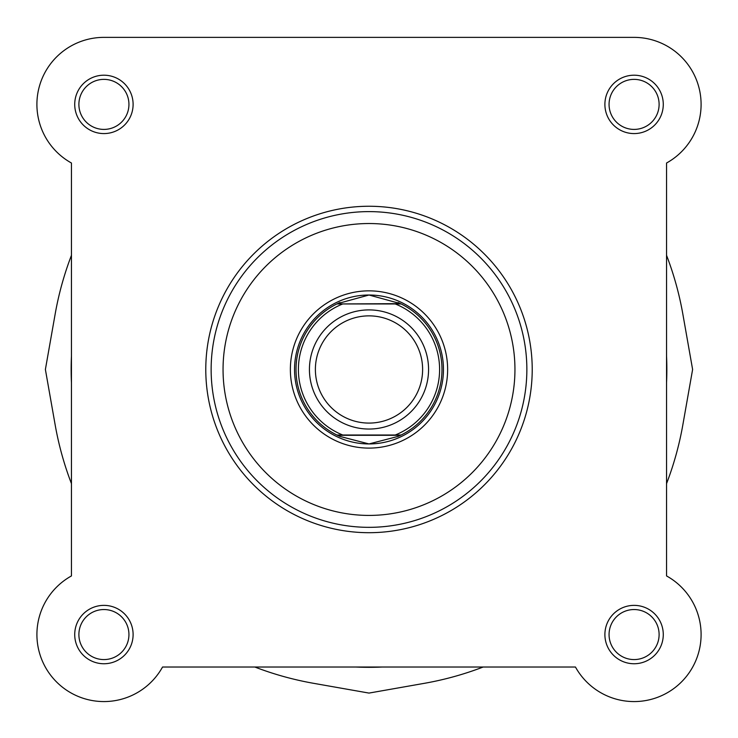 <?xml version="1.0" encoding="UTF-8"?>
<svg xmlns="http://www.w3.org/2000/svg" width="738" height="738" viewBox="0 0 738 738"><rect width="100%" height="100%" fill="white"/><g stroke="black" fill="none" stroke-linecap="round" stroke-linejoin="round"><path stroke-width="1.11" d="M74.722 634.56A29.188 29.188 0 0 1 103.92 605.372A29.188 29.188 0 0 1 133.108 634.56A29.188 29.188 0 0 1 103.92 663.748A29.188 29.188 0 0 1 74.722 634.56M128.938 634.56A25.018 25.018 0 0 0 103.92 609.542A25.018 25.018 0 0 0 78.892 634.56A25.018 25.018 0 0 0 103.92 659.578A25.018 25.018 0 0 0 128.938 634.56M74.722 104.39A29.188 29.188 0 0 1 103.92 75.202A29.188 29.188 0 0 1 133.108 104.39A29.188 29.188 0 0 1 103.92 133.578A29.188 29.188 0 0 1 74.722 104.39M128.938 104.39A25.018 25.018 0 0 0 103.92 79.372A25.018 25.018 0 0 0 78.892 104.39A25.018 25.018 0 0 0 103.92 129.408A25.018 25.018 0 0 0 128.938 104.39M604.892 104.39A29.188 29.188 0 0 1 634.08 75.202A29.188 29.188 0 0 1 663.278 104.39A29.188 29.188 0 0 1 634.08 133.578A29.188 29.188 0 0 1 604.892 104.39M659.108 104.39A25.018 25.018 0 0 0 634.08 79.372A25.018 25.018 0 0 0 609.062 104.39A25.018 25.018 0 0 0 634.08 129.408A25.018 25.018 0 0 0 659.108 104.39M604.892 634.56A29.188 29.188 0 0 1 634.08 605.372A29.188 29.188 0 0 1 663.278 634.56A29.188 29.188 0 0 1 634.08 663.748A29.188 29.188 0 0 1 604.892 634.56M659.108 634.56A25.018 25.018 0 0 0 634.08 609.542A25.018 25.018 0 0 0 609.062 634.56A25.018 25.018 0 0 0 634.08 659.578A25.018 25.018 0 0 0 659.108 634.56M290.366 369.47A78.634 78.634 0 0 1 369 290.846A78.634 78.634 0 0 1 447.634 369.47A78.634 78.634 0 0 1 369 448.104A78.634 78.634 0 0 1 290.366 369.47M532.218 369.47A163.218 163.218 0 0 1 369 532.698A163.218 163.218 0 0 1 205.782 369.47A163.218 163.218 0 0 1 369 206.253A163.218 163.218 0 0 1 532.218 369.47A163.218 163.218 0 0 0 369 206.253A163.218 163.218 0 0 0 205.782 369.47M526.858 369.47A157.858 157.858 0 0 1 369 527.338A157.858 157.858 0 0 1 211.142 369.47A157.858 157.858 0 0 1 369 211.612A157.858 157.858 0 0 1 526.858 369.47A157.858 157.858 0 0 0 369 211.612A157.858 157.858 0 0 0 211.142 369.47M239.343 37.37L103.92 37.37A67.02 67.02 0 0 0 71.448 163.015L71.448 255.32A318.696 318.696 0 0 0 55.147 314.148L45.387 369.47L55.147 424.802A318.696 318.696 0 0 0 71.448 483.63L71.448 575.935A67.02 67.02 0 0 0 87.149 699.44A67.02 67.02 0 0 0 162.544 667.023L575.455 667.023A67.02 67.02 0 0 0 681.469 681.949A67.02 67.02 0 0 0 666.552 575.935L666.552 163.015A67.02 67.02 0 0 0 634.08 37.37L103.92 37.37A67.02 67.02 0 0 0 71.448 163.015L71.448 575.935M666.552 382.791A297.848 297.848 0 0 0 666.552 356.159A297.848 297.848 0 0 1 666.552 382.791M355.679 667.023A297.848 297.848 0 0 0 382.321 667.023A297.848 297.848 0 0 1 355.679 667.023M71.152 369.47A297.848 297.848 0 0 0 71.448 382.791A297.848 297.848 0 0 1 71.448 356.159A297.848 297.848 0 0 0 71.152 369.47M369 429.046A59.566 59.566 0 0 1 309.434 369.47A59.566 59.566 0 0 1 369 309.905A59.566 59.566 0 0 1 428.566 369.47A59.566 59.566 0 0 1 369 429.046M369 315.864A53.616 53.616 0 0 0 315.384 369.47A53.616 53.616 0 0 0 369 423.086A53.616 53.616 0 0 0 422.616 369.47A53.616 53.616 0 0 0 369 315.864M400.494 303.65L395.254 303.945L401.112 303.945A72.97 72.97 0 0 1 401.112 435.005L398.077 436.407L369 443.935A74.464 74.464 0 0 0 443.464 369.47A74.464 74.464 0 0 0 369 295.016A74.464 74.464 0 0 0 294.536 369.47A74.464 74.464 0 0 0 369 443.935L339.923 436.407L336.888 435.005A72.97 72.97 0 0 1 336.888 303.945L400.494 303.65L369 295.016L337.506 303.65M401.112 303.945A72.97 72.97 0 0 1 401.112 435.005L395.254 435.005A70.59 70.59 0 0 0 395.254 303.945L342.746 303.945A70.59 70.59 0 0 0 342.746 435.005L337.552 435.005M401.112 435.005L336.888 435.005A72.97 72.97 0 0 1 336.888 303.945M400.494 435.3L337.506 435.3M339.923 302.543A72.97 72.97 0 0 0 338.152 303.346M338.152 435.604A72.97 72.97 0 0 0 339.923 436.407M398.077 436.407A72.97 72.97 0 0 0 399.848 435.604M399.848 303.346A72.97 72.97 0 0 0 398.077 302.543M575.455 667.023L483.159 667.023A318.696 318.696 0 0 1 424.332 683.333L369 693.083L313.668 683.333A318.696 318.696 0 0 1 254.841 667.023L162.544 667.023M701.1 104.39A67.02 67.02 0 0 1 666.552 163.015L666.552 255.32A318.696 318.696 0 0 1 682.853 314.148L692.613 369.47L682.853 424.802A318.696 318.696 0 0 1 666.552 483.63L666.552 575.935A67.02 67.02 0 0 1 701.1 634.56M634.08 37.37L358.668 37.37M223.051 369.47A145.949 145.949 0 0 0 369 515.419A145.949 145.949 0 0 0 514.949 369.47A145.949 145.949 0 0 0 369 223.531A145.949 145.949 0 0 0 223.051 369.47"/></g></svg>
